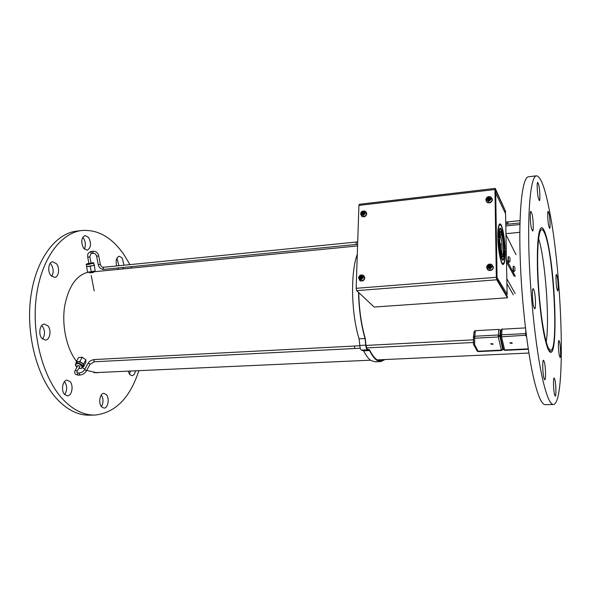 <?xml version="1.0" encoding="UTF-8"?>
<svg xmlns="http://www.w3.org/2000/svg" width="591" height="591" viewBox="0 0 591 591"><rect width="100%" height="100%" fill="white"/><g stroke="black" fill="none" stroke-linecap="round" stroke-linejoin="round"><path stroke-width="0.89" d="M544.769 232.13C553.915 253.598 559.138 352.517 550.805 352.051L548.684 350.123C544.673 343.208 539.827 313.171 538.076 282.483C536.288 251.759 538.002 228.215 541.526 227.927C542.538 227.786 543.624 229.19 544.769 232.13M92.721 272.643L92.174 272.761M548.625 348.417C544.725 341.635 540.026 312.432 538.327 282.638C536.598 252.822 538.253 229.936 541.681 229.655C542.664 229.522 543.713 230.874 544.821 233.711C553.715 254.477 558.805 350.81 550.709 350.315L548.625 348.417M512.175 342.972L512.079 343.415L509.981 343.083L510.077 342.64L512.175 342.972M502.165 328.818L502.032 329.217L525.443 327.902M500.85 330.288L502.032 329.217L501.537 336.804L504.64 349.961L528.236 348.853M503.458 349.303L504.832 350.352L528.302 349.259M526.337 335.193L501.537 336.804L500.23 335.887L501.412 334.816L526.13 333.575M477.018 350.891L478.067 351.209L474.699 344.841L474.669 338.222L473.421 336.966L473.45 343.925M490.855 344.036L492.916 344.376L493.012 343.925L490.951 343.585L490.855 344.036M500.909 338.517L500.688 337.587M501.589 350.507L501.39 350.108L478.067 351.209L478.282 351.593L501.589 350.507L502.786 349.621L499.794 335.917L498.132 334.994L474.551 336.257L473.421 336.966L474.196 331.418L475.319 330.709L474.669 338.222L498.257 336.981L498.767 329.394L475.319 330.709M503.059 347.604L502.904 349.052L501.39 350.108L498.257 336.981L499.794 335.917L500.414 330.31L498.767 329.394M508.304 222.984L506.236 223.25L508.267 222.933M385 359.542L380.914 361.537L376.984 360.384C374.443 358.73 371.968 355.457 369.567 350.559L363.664 350.855C366.102 355.73 368.607 358.996 371.192 360.643L375.189 361.795L380.678 361.552M384.157 359.579L380.892 360.887L376.992 359.734C374.458 358.087 371.998 354.807 369.611 349.909L366.996 349.045L365.888 344.679L365.208 338.2C361.286 324.666 359.129 309.448 358.737 292.545M378.484 359.838L377.885 360.244M357.296 254.352C350.389 272.156 351.157 313.673 359.092 338.835L359.793 345.462C360.045 348.114 360.599 349.673 361.456 350.138L363.664 350.855M369.567 350.559L367.395 349.842L361.456 350.138M358.538 292.353C358.922 309.433 361.094 324.814 365.053 338.503L365.755 345.151C366.006 347.804 366.553 349.37 367.395 349.842M359.092 338.835L365.053 338.503M365.755 345.151L359.793 345.462M538.6 238.594C545.301 259.272 549.815 320.425 546.217 341.901M76.461 361.345C66.643 348.579 61.656 325.855 64.626 306.419C68.622 285.837 76.852 274.372 89.315 272.008L93.614 271.254M89.692 272.924L93.806 272.192L93.629 271.254M91.051 263.231L88.946 263.601M93.784 263.298L94.191 265.13L90.201 266.26L91.265 271.801L95.136 270.907L94.301 264.879L95.136 270.907M90.201 266.26L86.567 266.637L87.631 272.163L91.265 271.801M94.08 265.381L86.567 266.637M84.476 358.811L82.917 357.718M77.82 365.696L79.851 365.962L79.77 366.701M76.276 362.83L76.682 362.098L79.918 361.463L83.08 364.078L83.494 366.775L85.806 362.556L85.865 359.786L82.26 357.252L78.61 357.496L76.261 361.699L78.086 361.581L81.728 362.741L83.538 364.012L85.865 359.786M76.246 362.874L76.261 361.699M79.918 361.463L82.26 357.252M83.538 364.012L82.696 367.077M83.494 366.775L82.843 366.812M77.355 231.044L76.099 231.192C54.97 233.888 35.371 260.284 30.651 297.953C25.871 335.555 37.469 378.225 57.164 399.243C67.618 410.198 78.514 415.51 89.862 415.17L94.582 415.059M138.863 370.66C129.983 397.935 115.415 412.725 95.151 415.045C83.878 415.384 73.048 410.058 62.653 399.065C43.054 377.981 31.493 335.178 36.228 297.465C40.89 259.693 60.356 233.238 81.359 230.564C97.537 229.16 111.684 237.109 123.785 254.403L129.939 264.635M130.995 266.711L131.653 268.07M50.856 275.48C47.25 271.321 48.506 261.968 52.665 261.783L56.492 263.763C60.046 267.967 58.79 277.209 54.601 277.401L50.856 275.48M50.161 263.387L51.062 264.325C53.641 268.477 53.847 272.488 51.683 276.352M83.663 248.294C80.731 242.133 81.211 237.87 85.097 235.506L88.65 237.508C91.546 243.662 91.051 247.91 87.158 250.244L83.663 248.294M82.74 237.294L83.442 238.114C85.651 241.83 85.939 245.479 84.306 249.047M118.717 269.341L117.631 268.033M116.686 265.957C115.518 260.683 116.361 257.44 119.219 256.221L122.256 258.016L123.947 265.233M116.944 258.134L118.946 265.728M135.45 370.816C134.903 373.808 133.751 375.433 132 375.713L129.636 374.428L128.188 371.148M101.6 406.881C98.15 403.328 99.872 393.178 103.853 393.362L106.358 394.633C109.749 398.231 108.05 408.27 104.038 408.108L101.6 406.881M64.596 394.463C60.755 390.651 62.661 380.035 67.123 380.176L70.041 381.587C73.816 385.443 71.932 395.94 67.44 395.815L64.596 394.463M64.463 381.646L64.611 381.808C67.322 386.026 67.344 390.274 64.67 394.552M41.998 338.458C38.075 334.373 39.76 324.127 44.318 324.09L47.849 325.796C51.698 329.933 50.028 340.061 45.441 340.106L41.998 338.458M41.688 325.552L42.323 326.195C45.145 330.583 45.219 334.861 42.552 339.02M118.473 267.945L118.134 268.735M130.448 371.045L129.414 374.125M101.297 394.987C103.521 398.799 103.558 402.685 101.393 406.638M123.475 267.457L122.706 268.949M99.362 372.448L96.85 372.773L86.678 370.394M84.779 369.272L82.474 367.602M549.231 209.569C562.292 273.374 566.355 403.165 553.471 404.495C550.561 404.702 547.31 397.78 543.72 383.714C536.909 356.742 530.504 301.683 529.019 254.522C527.512 207.271 530.954 176.583 536.369 175.83C540.588 176.074 544.872 187.325 549.231 209.569M528.642 176.761L528.302 176.805C522.54 177.603 518.735 208.224 520.102 255.305C521.439 302.289 527.977 357.127 535.077 383.995C538.829 398.002 542.25 404.894 545.345 404.68L553.324 404.495M532.092 214.215L530.903 211.356C529.78 211.15 530.127 222.726 531.42 228.281L532.58 231.037C533.703 231.192 533.363 219.815 532.092 214.215M534.308 291.053L533.215 288.659C531.966 288.371 532.262 301.174 533.643 306.581L534.707 308.871C535.956 309.1 535.66 296.512 534.308 291.053M544.4 362.113L543.521 360.237C542.316 359.867 542.59 373.106 543.897 378.011L544.754 379.799C545.966 380.094 545.692 367.07 544.4 362.113M554.883 379.614L554.144 377.967C553.102 377.597 553.39 390.082 554.55 394.566L555.267 396.14C556.316 396.443 556.02 384.143 554.883 379.614M559.64 342.196L558.931 340.475C558.03 340.165 558.355 351.401 559.382 355.745L560.069 357.407C560.97 357.666 560.652 346.585 559.64 342.196M557.21 276.477L556.434 274.438C555.606 274.187 555.946 284.493 556.929 288.977L557.682 290.942C558.51 291.141 558.17 280.991 557.21 276.477M549.098 213.794L548.182 211.312C547.332 211.113 547.687 221.137 548.707 225.961L549.608 228.362C550.45 228.525 550.103 218.648 549.098 213.794M548.123 244.43C545.825 233.282 543.617 227.69 541.504 227.668C538.275 229.463 536.938 243.499 537.47 269.777C538.216 294.613 541.467 323.861 545.116 339.419C547.192 348.121 549.098 352.421 550.819 352.31C557.764 352.672 555.57 278.915 548.123 244.43M538.822 185.205L537.729 182.338C536.776 182.168 537.138 192.651 538.275 197.919L539.347 200.689C540.3 200.822 539.945 190.509 538.822 185.205M497.999 237.301C498.124 249.646 501.079 264.443 503.177 263.593L504.153 262.286L504.226 262.766L504.485 261.037C506.635 252.231 503.052 223.516 499.912 224.839L499.04 225.895L498.967 225.4L498.686 227.07C498.161 229.367 497.932 232.78 497.999 237.301M499.38 239.946L499.868 248.294L499.203 239.614C499.166 234.428 499.594 231.635 500.488 231.229C501.331 231.288 502.136 233.415 502.911 237.619L502.808 237.996C502.084 234.162 501.345 232.219 500.577 232.167C499.742 232.544 499.343 235.137 499.38 239.946M501.648 253.583L502.062 247.917C501.87 242.199 501.22 237.892 500.119 234.996M503.473 247.784C503.51 251.899 503.177 254.13 502.461 254.477C501.02 253.317 500.112 248.693 499.72 240.596C499.69 236.503 500.023 234.295 500.732 233.97C502.173 235.159 503.089 239.761 503.473 247.784M503.318 240.256C504.345 249.83 504.13 255.482 502.675 257.211C501.862 257.181 501.065 255.105 500.289 250.983L500.4 250.584C501.124 254.352 501.855 256.25 502.601 256.28C503.946 254.699 504.153 249.483 503.214 240.64L503.318 240.256M504.315 248.087C503.628 236.836 502.291 230.49 500.296 229.049C499.351 229.419 498.841 232.226 498.782 237.464L498.605 237.124C498.664 231.509 499.196 228.51 500.208 228.111C502.335 229.663 503.761 236.43 504.485 248.412L504.315 248.087M504.537 251.116C504.5 256.819 503.96 259.885 502.919 260.328C500.813 258.851 499.395 252.047 498.656 239.902L498.834 240.242C499.535 251.633 500.873 258.016 502.845 259.39C503.82 258.984 504.322 256.117 504.367 250.798L504.367 251.131M503.731 263.18L504.286 263.128L503.244 264.532C501.057 265.425 497.947 249.912 497.821 236.961C497.755 232.189 497.999 228.606 498.545 226.198L499.831 223.9C503.126 222.519 506.879 252.682 504.618 261.879L503.953 262.788M499.853 243.669L500.614 243.595L500.732 250.399M500.621 244.098L499.897 244.164M505.77 211.77L495.295 188.559L494.955 189.534L496.337 277.305L356.166 288.312L356.705 290.632L496.736 279.787L507.44 297.79L507.425 296.911L496.721 278.856L496.521 277.615L495.228 189.349L505.77 211.77L504.81 211.874L505.571 213.484L507.122 294.532M502.719 263.63L502.461 264.133M499.196 224.432L499.528 224.875M495.169 192.06L505.578 213.839M496.632 278.583L497.053 277.09L496.514 277.127M496.506 276.699L507.137 294.215L506.709 295.692M497.053 277.09L495.701 192.533L495.155 191.092M515.995 254.677L505.977 234.59M499.927 244.556L500.629 244.497M500.636 244.91L499.964 244.962M514.192 276.307L506.509 261.953M506.465 259.619L515.3 276.233M506.834 278.753L515.138 293.528M508.371 256.738C507.92 258.082 507.987 259.907 508.57 262.205L508.858 262.182C508.275 259.885 508.208 258.06 508.659 256.723L508.371 256.738M513.32 266.216C512.892 267.531 512.951 269.304 513.513 271.535L513.786 271.52C513.232 269.289 513.173 267.509 513.601 266.194L513.32 266.216M356.166 288.312L358.922 205.387L494.955 189.534M496.736 279.787L496.337 277.305M359.313 204.287L358.922 205.387M507.44 297.79L374.133 307.039L356.705 290.632M363.162 277.77L363.399 276.95L361.677 277.09L361.736 275.391L360.924 275.458L360.857 277.157L359.151 277.305L359.129 278.117L360.835 277.962L360.791 279.683L361.603 279.617L361.648 277.896L363.162 277.77L361.603 279.403M363.953 275.805L364.832 277.881C364.292 280.356 362.837 281.36 360.458 280.88L359.387 280.038M360.791 279.683L361.441 278.568L360.835 277.962M361.677 277.09L362.276 277.689L363.399 276.95M360.857 277.157L361.463 277.755L360.924 275.458M359.151 277.305L361.463 277.755M362.047 277.46L361.47 277.504M361.212 277.777L361.197 278.324M365.149 213.514L365.386 212.723L363.694 212.9L363.753 211.282L362.955 211.371L362.896 212.996L361.227 213.188L361.204 213.964L362.874 213.765L362.83 215.405L363.628 215.316L363.672 213.676L365.149 213.514L363.628 215.109M366.102 211.925L366.782 213.713C366.176 216.225 364.677 217.192 362.276 216.609L361.286 215.678M362.83 215.405L363.465 214.467L362.874 213.765M363.694 212.9L364.285 213.61L365.386 212.723M362.896 212.996L363.487 213.698L362.955 211.371M361.227 213.188L363.487 213.698M364.1 213.388L363.495 213.454M363.236 213.728L363.229 214.186M491.889 267.073L492.111 266.209L490.183 266.364L490.161 264.569L489.252 264.642L489.267 266.438L487.353 266.607L487.361 267.457L489.282 267.295L489.311 269.097L490.22 269.023L490.19 267.213L491.889 267.073L490.212 268.802M491.897 264.724L493.455 267.206C492.872 269.984 491.18 271.003 488.373 270.264L487.117 269.031M489.311 269.097L489.673 267.945L489.282 267.295M490.183 266.364L490.855 266.999L492.111 266.209M489.267 266.438L489.658 266.829L489.252 264.642M487.353 266.607L489.658 267.095M490.419 266.77L489.658 266.829M489.673 268.211L490.205 268.166M490.855 199.632L491.187 198.82L489.318 198.79L489.555 197.069L488.668 197.062L488.432 198.783L486.578 198.768L486.467 199.588L488.329 199.603L488.1 201.339L488.986 201.346L489.208 199.61L490.855 199.632L489.008 201.132M492.111 198.34L492.429 200.002C491.527 202.565 489.791 203.407 487.235 202.521L486.031 200.896M488.1 201.339L488.676 200.622L488.329 199.603M489.318 198.79L489.976 199.566L491.187 198.82M488.432 198.783L488.853 199.3L488.668 197.062M486.578 198.768L488.816 199.551M489.577 199.307L488.853 199.3M488.543 199.551L488.491 199.935M488.676 200.622L489.075 200.63M359.816 345.75L94.25 359.557L93.866 361.463L94.346 361.766L354.637 348.52L354.563 346.023M87.845 363.657L88.384 363.288L89.802 364.004L89.795 364.662L86.397 370.912M84.314 370.114L84.86 369.759L86.279 370.476L86.286 371.126C84.808 373.401 82.681 374.716 79.918 375.063L78.071 375.145L75.441 374.302C74.488 372.951 74.422 371.628 75.242 370.335L75.123 370.55M94.25 359.557C89.448 360.517 89.551 361.714 87.963 363.443L84.432 369.907C83.279 371.613 81.75 372.596 79.844 372.832L79.379 373.187L79.43 374.768L79.918 375.063M79.844 372.832L77.532 373.276L77.584 374.849L78.071 375.145M76.83 372.36L77.081 370.904L75.242 370.335L78.034 365.312M526.537 336.707L525.687 335.533L525.783 330.775M473.598 344.45L473.938 345.432M356.595 244.43L356.063 243.44L356.299 242.044L103.536 267.265L103.07 268.536L103.861 269.378M98.749 255.947L100.33 264.295L98.224 264.665M93.267 251.219L93.171 251.219C96.089 251.286 97.943 252.845 98.741 255.91L96.629 256.272M87.719 257.218L87.727 257.255C87.956 254.965 86.692 253.576 90.911 251.5L93.171 251.219L92.713 252.468L93.518 253.34M91.391 251.419L90.933 252.667L91.731 253.532M88.96 263.675L87.727 257.255L89.832 256.849L90.859 253.82M519.821 232.307L505.962 233.652M505.785 224.403L519.962 222.977M505.741 222.083L520.028 220.628L505.741 222.098M519.925 224.521L505.815 225.939M86.774 266.475L86.412 264.583C85.547 264.391 86.375 263.963 88.894 263.32C86.301 264.014 86.05 264.258 88.133 264.059C90.778 263.933 95.749 262.308 91.864 262.847L91.893 262.84C93.444 262.714 94.065 262.825 93.755 263.158L87.97 264.561L86.382 264.443M77.015 367.144C75.286 364.891 75.397 363.724 77.347 363.65C80.191 362.697 84.314 368.991 80.442 368.356L78.965 368.149M75.449 364.381L75.877 363.546L77.332 363.029C79.379 363.088 81.026 363.923 82.275 365.534L82.289 367.816L80.642 368.474L78.928 368.23M506.93 283.628L513.328 294.857M509.981 257.861L509.996 261.045L509.981 257.861M514.879 267.302L514.901 270.412L514.879 267.302M360.458 280.88L358.626 277.888C359.025 275.539 360.488 274.616 363.022 275.118L364.566 277.615C364.034 280.097 362.571 281.094 360.192 280.622L358.626 278.272M359.35 277.282L360.909 275.657M361.722 275.591L363.184 276.965M360.783 279.469L359.328 278.088M362.276 216.609L360.709 213.794C360.835 211.563 362.342 210.691 365.231 211.164L366.523 213.403C365.918 215.914 364.418 216.882 362.017 216.306L360.709 214.171M361.426 213.159L362.94 211.563M363.738 211.467L365.172 212.738M362.83 215.198L361.397 213.935M486.629 267.324L486.858 266.268M488.373 270.264L486.666 267.272C487.28 264.524 488.964 263.579 491.727 264.436L493.286 266.918C492.702 269.703 491.01 270.722 488.203 269.976L486.622 267.472M487.575 266.578L489.245 264.857M490.161 264.775L491.875 266.216M489.304 268.875L487.59 267.435M487.235 202.521L485.876 199.359C486.792 196.825 488.513 196.072 491.04 197.084L492.266 199.662C491.357 202.233 489.629 203.075 487.065 202.188L485.817 199.588M486.799 198.761L488.639 197.261M489.518 197.268L490.958 198.805M488.122 201.117L486.688 199.581M550.709 352.051L550.051 352.081M528.886 353.041L377.243 359.889M370.542 360.192L93.925 372.692M541.526 227.927L540.898 227.986M357.57 245.945L93.733 271.786M89.551 272.2L86.914 272.458M94.346 361.766L89.913 364.455M354.637 348.535L360.274 348.247M366.435 347.936L473.221 342.499M77.997 372.921L77.199 372.884M365.94 345.432L473.096 339.855M77.199 371.347L79.984 366.324M512.079 343.415L512.131 342.854M504.832 350.352L503.525 349.584L500.414 336.442L500.976 329.689M478.282 351.593L477.269 351.209L473.642 344.494L473.45 337.298L474.322 331.159M492.983 343.836L492.916 344.376M91.671 253.539L93.452 253.347C94.907 253.28 95.964 254.263 96.636 256.309L98.232 264.709C99.022 267.753 100.876 269.311 103.78 269.4L357.629 244.327M356.299 242.022L357.71 241.882M91.236 275.539L94.191 290.935M103.536 267.265C102.073 267.324 101.009 266.349 100.337 264.34M89.839 256.886L91.066 263.305M89.706 273.005L89.507 271.971M76.978 367.218C75.389 365.74 75.02 364.514 75.877 363.546L76.682 362.098M76.099 231.192L81.359 230.564M96.459 372.788L96.85 372.773M536.369 175.83L528.302 176.805M503.104 263.601L502.128 263.682M499.912 224.839L498.937 224.935M502.557 256.28L501.781 256.346M500.296 229.049L499.425 229.131M502.793 259.397L501.929 259.471M500.577 232.167L499.794 232.241M509.028 262.345L510.151 261.096M509.494 257.033L508.659 256.723M513.948 271.668L515.042 270.456M514.406 266.489L513.601 266.194M495.14 188.396L359.298 204.294"/></g></svg>
